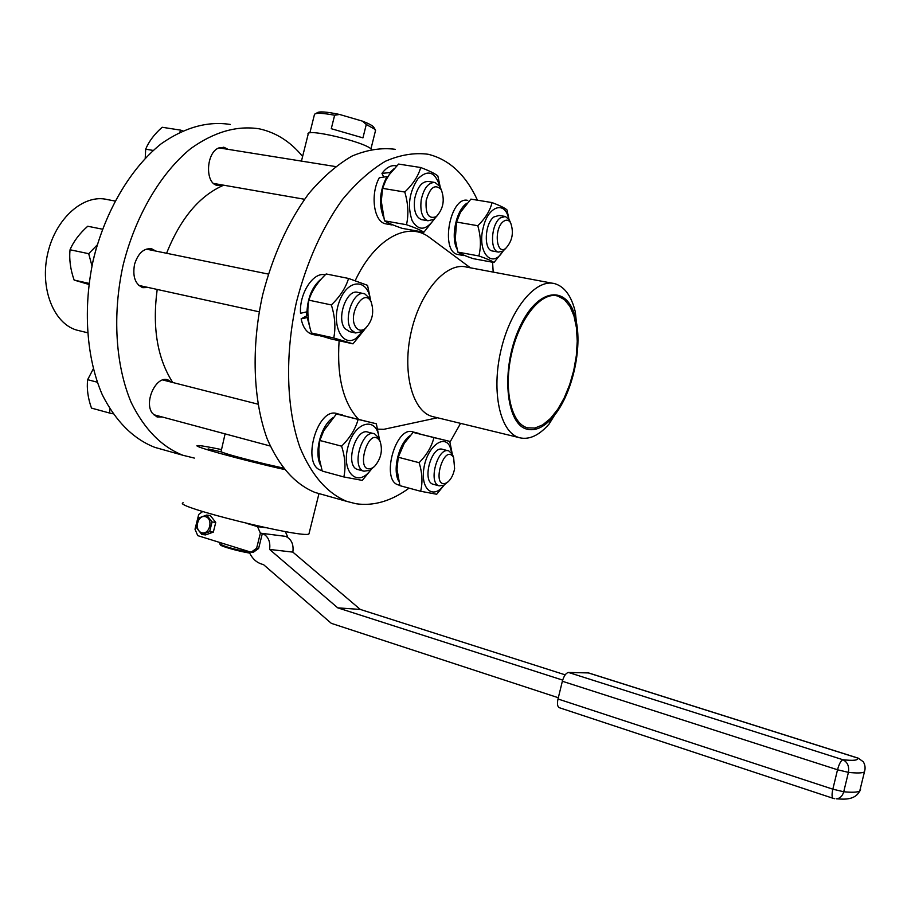 <?xml version="1.0" encoding="UTF-8"?>
<svg xmlns="http://www.w3.org/2000/svg" width="911" height="911" viewBox="0 0 911 911"><rect width="100%" height="100%" fill="white"/><g stroke="black" fill="none" stroke-linecap="round" stroke-linejoin="round"><path stroke-width="1.37" d="M183.157 502.781C170.516 505.947 304.092 539.005 308.954 533.914L309.159 533.06M284.186 469.45C241.882 459.987 190.9 445.889 197.471 445.604C199.634 445.365 207.526 446.663 221.168 449.51M283.082 468.026L266.217 464.211C242.03 458.37 226.964 454.236 221.02 451.799L225.085 433.875M208.163 448.918L220.815 451.754L208.163 448.918M273.721 466.591L259.441 462.879L273.721 466.591M246.824 523.426L257.494 526.626L265.978 527.754M285.302 531.568L287.58 536.613L285.678 536.374C291.452 539.153 293.843 544.402 292.852 552.112L360.312 609.448L565.196 674.846M287.421 537.217L287.58 536.613M220.12 542.58L219.745 543.821C223.514 546.304 233.364 549.139 249.329 552.317M221.863 543.127L235.881 547.477M202.686 511.538L198.7 514.487L195.011 529.245L197.744 535.634L251.117 552.214L256.617 548.263L260.387 533.151L257.494 526.626M206.672 515.079L210.361 515.58L215.748 522.424L213.333 532.115L205.533 534.928L201.821 534.484L196.469 527.606L198.894 517.926L206.672 515.079L212.069 521.935L209.644 531.66L201.821 534.484M260.387 533.151L285.678 536.374M292.852 552.112L269.599 549.435C270.613 541.567 268.21 536.226 262.368 533.402L258.61 548.49L253.11 552.43L251.117 552.214M219.893 544.049L220.337 544.778C219.881 546.042 238.568 551.349 249.682 553.091M258.61 548.49L256.617 548.263M215.748 522.424L212.069 521.935M213.333 532.115L209.644 531.66M558.318 697.735L331.331 623.352L263.461 564.581C256.856 563.066 252.04 558.728 249.01 551.565M269.599 549.435L337.73 607.842L562.679 680.107M201.627 532.684C193.679 530.316 197.698 514.237 205.624 516.708C213.607 519.031 209.564 535.235 201.627 532.684M337.73 607.842L360.312 609.448M559.434 707.745L559.183 707.653C557.418 706.537 557.031 703.645 558.01 698.999L562.36 681.257C563.92 675.882 565.982 672.956 568.532 672.466L588.597 672.933L858.048 758.1M858.219 758.146L863.321 761.778L858.219 758.146M562.36 681.257L837.528 769.772L848.414 772.369C849.359 766.31 847.526 762.097 842.926 759.74C840.933 760.526 839.133 763.873 837.528 769.772L832.836 789.177C831.732 794.255 831.811 797.296 833.075 798.298L833.269 798.366M223.673 185.195C199.52 195.717 180.492 218.412 166.588 253.269M157.193 289.436C152.16 327.516 157.352 358.535 172.76 382.506M859.984 790.862L860.633 789.04L859.733 791.044C854.598 801.213 841.445 798.958 836.457 798.833L836.469 798.833C840.079 798.389 842.504 796.032 843.734 791.773C852.218 792.57 857.547 792.331 859.733 791.044L864.938 769.863M834.772 798.719L833.087 798.298M395.363 149.324C381.458 147.502 367.008 149.757 351.999 156.088C336.968 164.8 322.494 177.383 308.59 193.838C288.161 221.737 272.844 255.456 262.63 294.982C251.083 347.182 253.076 400.293 267.151 438.772C279.096 466.409 295.062 484.299 315.058 492.464L321.697 494.331M194.35 458.085L182.952 455.284C161.668 446.868 144.428 429.309 131.23 402.571C115.538 365.436 112.212 314.762 123.087 265.283C135.283 216.18 160.495 173.295 190.638 148.664C214.017 131.924 236.917 125.308 259.339 128.838C276.135 132.539 290.563 141.752 302.611 156.453M155.861 251.083L151.807 248.851C143.938 247.894 138.187 253.019 134.566 264.247C132.402 276.454 135.147 284.266 142.799 287.682L148.368 287.5M227.978 149.324L224.106 147.354L219.141 147.821C206 152.069 204.656 183.589 217.444 185.457L222.557 185.001M171.678 382.233L168 379.921C156.18 375.127 143.471 402.389 152.49 413.435L157.113 416.987L162.34 417.01M477.466 200.192C465.749 174.798 449.305 159.493 428.124 154.255C414.459 152.479 400.214 154.813 385.387 161.27C370.515 170.141 356.178 182.94 342.365 199.646C322.05 227.955 306.734 262.14 296.417 302.179C284.71 355.028 286.35 408.732 299.992 447.529C311.608 475.36 327.243 493.329 346.886 501.414L355.962 503.737C373.669 506.288 391.377 501.096 409.085 488.137M449.977 442.142L460.567 423.364M493.204 272.104L492.566 262.231M309.934 327.584L307.223 317.586L301.154 318.85L306.905 315.741L306.301 311.961M161.907 449.362L154.79 447.358C133.268 438.897 115.777 421.406 102.339 394.873C86.34 358.034 82.753 307.872 93.48 258.986C105.551 210.452 130.774 168.136 161.076 143.87C184.591 127.381 207.674 120.912 230.346 124.465M467.753 200.386C450.114 195.797 439.899 251.63 457.8 254.488L458.711 254.647M418.229 433.249L413.138 431.985C395.864 424.902 380.331 480.37 398.358 484.914L399.28 485.164M383.383 216.772C378.566 203.791 379.762 190.388 386.97 176.563L379.283 177.77C369.991 194.647 373.886 221.885 385.558 223.799L386.708 224.004M396.729 165.893L396.137 165.802C391.183 164.88 386.458 167.408 381.96 173.386L383.736 177.041M377.803 429.161L383.816 429.32L393.609 427.202M430.596 238.272L428.819 236.962C407.502 221.066 374.615 238.944 355.233 280.599M339.108 340.748C336.728 376.744 343.196 402.935 358.524 419.311M301.154 318.85C302.919 327.322 306.551 332.469 312.017 334.291L313.338 334.588M325.273 274.837C313.43 271.467 299.127 293.388 300.516 313.282L306.961 311.813C307.838 296.895 312.701 285.849 321.572 278.698M342.536 415.052L337.434 413.776C317.654 405.725 300.641 464.997 321.253 470.383L322.107 470.623M306.905 315.741L307.952 315.297M371.392 149.29C365.596 142.036 304.183 127.551 308.134 134.338L301.45 161.099M467.024 203.164C456.4 209.587 450.455 236.598 456.946 248.965M460.044 253.417L465.419 255.82M420.734 434.194L416.327 433.135M410.109 435.606C398.995 442.951 392.254 469.62 398.642 481.019M393.996 168.774L389.828 172.566L381.96 173.386M387.391 222.455L393.529 225.176M386.97 176.563L387.414 177.497M390.204 173.352L389.828 172.566M552.328 283.219L466.819 267.139C446.914 261.503 420.7 290.643 411.408 330.955C401.853 371.187 412 410.69 431.894 416.395L434.558 417.044M315.513 334.371L321.298 336.148M307.223 317.586L308.089 317.119M307.827 311.346L306.961 311.813M345.463 416.122L340.407 414.904M332.731 417.876C320.672 425.961 313.794 453.063 320.661 465.487M92.649 262.653L96.293 248.054M420.711 167.522L398.585 164.071L389.236 174.696L385.831 180.332L382.586 188.361L381.299 201.297L384.476 220.815C387.653 222.865 393.518 225.37 402.07 228.331L423.877 232.214C421.007 230.255 415.211 227.761 406.5 224.721C408.777 214.392 408.196 203.495 404.769 192.027C412.99 184.25 418.297 176.074 420.711 167.522C429.354 170.812 435.059 173.625 437.849 175.937L440.252 187.21M179.877 132.061L180.708 130.148L182.519 130.808M492.065 202.584L470.896 199.122L460.454 212.309L456.548 222.045L455.284 239.354L457.777 252.096C460.306 253.816 465.419 256.002 473.105 258.633L493.99 262.493C491.724 260.842 486.679 258.667 478.867 255.957C481.224 246.437 480.871 236.359 477.785 225.723C485.312 218.412 490.072 210.692 492.065 202.584C499.832 205.522 504.796 207.959 506.994 209.917L508.953 219.198M577.87 336.216L575.331 311.961C571.482 296.132 564.661 286.703 554.867 283.697C536.078 278.197 510.581 308.556 500.982 350.154C491.131 391.684 500.071 432.076 518.86 437.531L519.817 437.804C529.428 439.933 539.187 435.344 549.105 424.036L564.023 399.929M80.009 330.898L76.888 330.146C53.578 323.69 39.469 288.013 47.816 253.019C55.856 217.945 84.028 193.565 107.441 199.6L114.9 201.001M384.476 220.815L406.5 224.721M382.586 188.361L404.769 192.027M435.037 218.253L423.877 232.214M180.708 130.148L162.169 127.267C154.369 134.145 148.869 141.444 145.68 149.188L145.225 158.15M153.185 150.429L145.68 149.188M375.378 131.093L375.093 129.419L366.279 124.477L362.942 137.868L331.274 128.702L334.633 115.242C322.745 113.01 315.992 112.725 314.386 114.387M456.548 222.045L477.785 225.723M503.305 250.844L493.99 262.493M457.777 252.096L478.867 255.957M449.761 441.391L413.116 432.383L404.302 443.27L398.255 457.242L397.014 469.37L399.918 485.665L420.631 491.268C422.806 482.523 422.305 472.991 419.117 462.686C426.769 454.931 431.712 446.572 433.921 437.587L449.761 441.391L452.289 454.088M527.196 429.229C535.531 431.176 544.038 427.213 552.715 417.352C571.846 395.932 583.017 348.207 575.706 319.066C568.213 284.152 537.649 286.908 519.361 327.949C500.617 368.522 505.651 424.617 527.196 429.229M348.56 278.447L326.161 273.972C317.62 282.046 311.858 290.78 308.886 300.175C306.916 310.594 307.77 321.526 311.448 332.993L330.932 338.915L353.001 343.846L333.745 337.958C335.829 327.664 335.032 316.652 331.342 304.923C340.019 296.61 345.759 287.785 348.56 278.447L367.554 285.337L370.618 300.14M376.334 423.774L336.432 413.97L323.781 430.675L319.852 440.48L318.839 448.998L319.374 459.019L322.232 471.067L343.846 476.954C345.895 467.525 345.144 457.265 341.602 446.174C349.961 437.895 355.472 428.967 358.137 419.413L376.334 423.774L379.375 438.988M91.965 265.853L88.697 253.691L97.17 244.991M112.918 413.765L109.571 413.036L109.889 409.085M434.467 218.777C426.166 230.574 418.741 231.257 412.193 220.826C407.217 206.296 409.141 192.267 417.955 178.715C427.954 169.184 435.242 171.746 439.808 186.391M374.068 127.734L373.59 126.925C372.098 125.342 368.386 123.418 362.441 121.14L366.279 124.477M362.441 121.14L339.541 114.456L334.633 115.242M339.541 114.456C326.4 111.7 318.861 111.188 316.948 112.907L315.673 113.647M510.228 221.942L509.055 219.471L505.309 216.476L500.162 217.991C490.961 224.482 489.685 250.867 498.442 252.085L502.963 251.083C492.145 269.872 476.601 252.096 483.285 227.465C488.182 205.727 505.332 200.386 508.634 218.856M444.306 484.914L436.688 494.252L420.631 491.268M398.255 457.242L419.117 462.686M413.116 432.383L433.921 437.587M527.537 427.84L534.962 428.045L542.74 424.856L550.449 418.502L557.737 409.346L564.251 397.868L569.671 384.658L573.759 370.356L576.333 355.643L577.244 341.204L576.458 327.755L573.976 315.946L569.91 306.381L564.421 299.605L557.771 296.007C541.703 291.258 519.965 317.347 511.766 352.899C503.339 388.393 510.866 423.034 526.957 427.669L527.537 427.84M311.448 332.993L333.745 337.958M308.886 300.175L331.342 304.923M364.389 329.771L353.001 343.846M371.437 469.222L362.282 480.393L343.846 476.954M319.852 440.48L341.602 446.174M336.432 413.97L358.137 419.413M102.396 229.185L87.729 226.247C79.519 233.535 73.62 241.369 70.045 249.762C69.065 259.43 70.432 269.531 74.144 280.076L88.857 284.437M88.697 253.691L70.045 249.762M88.993 283.378L74.144 280.076M93.229 369.001L87.638 379.682C86.636 388.61 87.912 398.084 91.487 408.105L109.571 413.036M97.249 382.187L87.638 379.682M434.319 182.382L428.557 181.46C422.009 181.209 417.397 186.926 414.71 198.632C413.378 210.134 415.655 217.137 421.531 219.642L422.26 219.767M504.728 216.374L499.091 215.429L493.933 216.943C484.709 223.411 483.468 249.751 492.247 250.969L492.828 251.072M443.885 485.176C433.408 499.763 420.426 489.469 423.854 468.436C426.86 447.426 443.646 433.625 449.897 446.424L452.061 453.689M363.648 330.465L355.495 338.778C341.579 347.433 330.875 323.348 339.439 301.29C347.569 278.948 367.406 278.174 370.219 299.195M370.823 469.7C357.829 488.376 340.965 472.445 347.956 446.937C354.459 421.303 376.938 415.712 379.078 438.293M441.243 189.625L439.785 186.368L435.048 182.507C428.523 182.257 423.922 187.996 421.235 199.725C419.891 211.238 422.146 218.264 427.999 220.769L433.704 219.369L436.87 216.169M505.605 248.498C512.392 241.142 514.055 232.544 510.593 222.694C508.623 219.802 506.209 219.403 503.35 221.51C493.785 228.479 496.153 255.57 505.605 248.498L502.963 251.083L505.799 248.361M448.258 450.786L442.735 449.385C431.7 444.819 421.52 481.338 433.055 484.231L433.636 484.39M363.819 293.615L358.091 292.442C346.852 288.218 335.908 318.577 345.075 328.734L349.847 331.718M373.829 433.636L368.203 432.201C355.529 426.986 344.392 466.056 357.602 469.484L358.342 469.689M426.166 200.591C425.335 214.131 428.705 219.471 436.289 216.624C443.35 208.926 445.012 199.942 441.254 189.67C435.082 183.589 430.049 187.222 426.166 200.591M453.393 456.912L452.38 454.259L448.838 450.934C437.838 446.367 427.658 482.978 439.148 485.859L443.794 485.221L446.891 482.705M371.255 302.167L369.889 298.512L364.662 293.786C353.468 289.561 342.525 320 351.646 330.169L355.563 332.97L362.191 331.593L365.789 328.176M380.16 441.596L378.999 438.134L374.569 433.818C361.94 428.614 350.781 467.776 363.956 471.192L369.855 470.315L373.396 467.354M454.612 468.732L453.644 457.584C443.873 441.596 430.356 490.243 446.629 482.853C450.535 480.325 453.2 475.622 454.612 468.732M356.258 327.709C358.672 330.579 361.53 330.966 364.844 328.894C372.394 321.435 374.478 312.427 371.119 301.883C363.819 286.566 346.601 316.208 356.258 327.709M374.478 466.489C381.003 458.837 382.893 450.512 380.138 441.528C368.796 422.305 353.309 476.795 372.679 467.81L374.478 466.489M568.532 672.466L842.926 759.74C853.425 760.89 858.378 760.343 857.798 758.089L588.028 672.819M863.309 761.767C865.268 765.183 865.609 768.588 864.323 771.993C862.182 773.143 856.875 773.268 848.414 772.369L843.734 791.773L832.836 789.177L558.01 698.999M318.987 493.568L308.954 533.914M833.075 798.298L559.183 707.653M315.058 492.464L346.886 501.414M182.952 455.284L154.79 447.358M150.816 248.646L151.807 248.851M223.241 147.218L224.106 147.354M167.123 379.705L168 379.921M213.607 183.441L304.525 199.27M218.993 147.889L335.487 166.554M457.8 254.488L463.881 255.604M398.358 484.914L399.804 485.312M385.558 223.799L391.901 224.937M470.406 267.811L428.819 236.962M437.508 417.762L383.816 429.32M312.017 334.291L318.451 335.726M321.253 470.383L322.095 470.611M431.894 416.395L518.86 437.531M87.354 332.686L76.888 330.146M314.318 115.071L309.854 132.915M375.594 130.227L370.948 148.88M575.706 319.066L575.331 311.961M552.715 417.352L549.105 424.036M138.779 285.405L259.168 311.813M146.238 249.113L268.301 274.074M153.469 414.63L270.157 445.991M162.773 379.967L257.847 404.142M373.59 126.925L375.093 129.419M502.997 251.06L502.735 251.789M443.93 485.142L443.509 486.075M555.608 295.585L557.771 296.007M421.531 219.642L427.999 220.769M492.247 250.969L498.442 252.085M441.254 189.67L439.785 186.368M436.289 216.624L433.704 219.369M510.593 222.694L509.055 219.471M433.055 484.231L439.148 485.859M349.004 331.524L355.563 332.97M357.602 469.484L363.956 471.192M453.644 457.584L452.38 454.259M446.629 482.853L443.794 485.221M371.119 301.883L369.889 298.512M364.844 328.894L362.191 331.593M380.138 441.528L378.999 438.134M372.679 467.81L369.855 470.315"/></g></svg>
